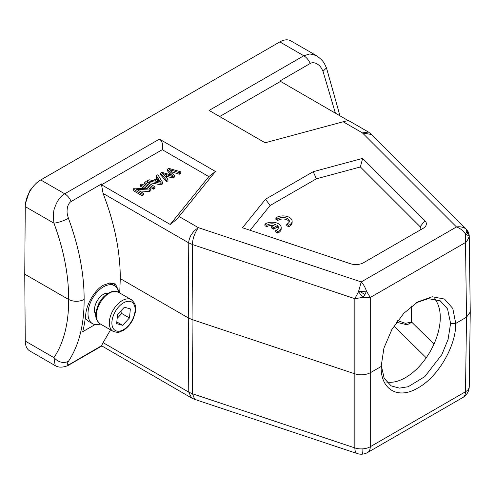 <?xml version="1.0" encoding="UTF-8"?>
<svg xmlns="http://www.w3.org/2000/svg" width="495" height="495" viewBox="0 0 495 495"><rect width="100%" height="100%" fill="white"/><g stroke="black" fill="none" stroke-linecap="round" stroke-linejoin="round"><path stroke-width="0.74" d="M95.857 314.69A12.777 7.376 -60 0 1 97.1 301.016A12.777 7.376 -60 0 1 108.325 293.096M100.417 324.008A21.904 12.647 -60 0 1 92.54 323.674A21.904 12.647 -60 0 1 92.54 298.38A21.904 12.647 -60 0 1 114.444 285.733A21.904 12.647 -60 0 1 118.67 292.39M95.869 314.127A12.777 7.376 -60 0 1 95.467 314.133M107.644 293.04A12.777 7.376 -60 0 1 107.842 293.393M92.54 323.674L88.667 321.441A21.904 12.647 -60 0 1 85.357 317.679M109.531 282.998A21.904 12.647 -60 0 1 110.571 283.493L114.444 285.733M122.098 309.653L121.721 313.49L117.154 318.384M124.381 307.197L117.532 314.542L116.647 323.6L122.618 325.308L129.467 317.963L130.352 308.911L124.381 307.197M129.467 317.963L121.721 313.49M122.618 325.308L116.808 321.954M119.728 292.997L120.273 278.617L188.279 317.883L192.06 319.553L354.977 373.861C360.577 375.439 365.718 375.049 370.402 372.692L381.15 366.486L383.928 348.084L391.836 329.602L403.722 313.385L417.805 301.87L432.209 296.759L444.498 299.06L452.764 308.422L455.759 323.408L466.507 317.202L465.51 242.507C467.484 240.521 468.691 238.373 469.118 236.065L465.467 233.993L465.51 242.507L370.272 297.495L366.486 291.14C365.236 287.434 363.491 284.365 361.232 281.94L198.316 227.632L193.99 231.004L190.922 235.311C189.331 238.646 188.614 241.176 188.768 242.897L188.279 317.883L188.768 392.133L192.549 393.803L194.659 399.36L357.192 453.55A12.777 5.216 -71.6 0 1 354.847 447.907A12.777 7.493 0.1 0 0 362.903 448.854A12.777 7.493 0.1 0 0 370.272 446.731A12.777 7.376 60 0 1 367.624 452.492L462.862 397.504A12.777 7.376 -120 0 0 465.51 391.743A12.777 7.394 0.8 0 0 469.254 386.607L470.25 312.067M411.834 305.941L411.834 322.226L407.107 324.807L396.507 322.264M386.614 382.035A49.104 28.351 120 0 0 430.124 351.629A49.104 28.351 120 0 0 434.616 298.782M371.757 134.597L368.447 132.047L362.414 132.889L456.477 226.951L361.232 281.94L358.491 291.747L354.847 298.671L362.897 297.39L370.272 297.495L370.272 446.731L465.51 391.743L466.507 317.202L470.25 312.023L469.229 235.453L468.573 232.427A8.396 0.773 158.8 0 0 466.086 232.867L466.519 229.377C463.827 227.199 460.48 226.388 456.477 226.951C460.115 228.251 463.116 230.596 465.467 233.993L466.086 232.867M348.461 120.743L279.861 81.007L310.247 63.465C312.06 62.407 314.232 62.488 316.769 63.706C320.234 65.841 320.946 67.128 323 71.33L335.412 113.213M280.436 81.471L219.675 116.542M467.02 229.89L371.733 134.572L362.414 132.889L343.159 121.77C347.311 120.669 349.303 120.458 349.148 121.139M368.453 132.054L349.099 120.879M343.159 121.77L265.122 142.777L209.1 110.434L303.8 55.756L309.851 53.936L316.225 55.52L290.782 40.831A21.904 12.647 120 0 0 279.83 41.92L40.745 179.951A21.904 12.647 120 0 0 25.257 206.625L24.75 274.15L68.638 299.487C73.805 301.913 78.965 301.913 84.131 299.487C84.193 273.871 78.959 246.813 68.428 218.307C67.128 213.555 66.695 212.844 67.376 207.708C68.131 204.577 69.393 202.504 71.162 201.496L101.549 183.954L101.506 184.771L170.218 224.445L208.859 176.604L162.255 149.694L101.506 184.771L103.084 193.427C114.586 223.325 120.316 251.726 120.273 278.617M469.229 235.453L466.519 229.377L468.573 232.427M359.952 291.543L366.486 291.14L365.001 294.438L362.897 297.39L358.491 291.747L359.952 291.543L365.001 294.438M381.162 364.964L384.182 378.31L391.118 385.865L399.465 388.123L408.196 386.719L424.809 376.608L441.856 354.581L448.08 339.409L450.599 323.384L455.759 323.408C456.105 346.005 438.075 376.905 418.133 387.832C398.178 399.972 380.457 389.645 381.15 366.486L381.15 366.851M208.859 176.604L215.443 171.462L179.054 216.513L198.316 227.632C194.349 233.659 192.431 239.308 192.549 244.567L188.768 242.897L103.084 193.427M101.506 345.751L103.084 342.664L188.768 392.133L191.565 397.98L101.506 345.745L71.162 363.448C67.035 365.861 66.126 365.168 68.428 361.369C78.959 345.38 84.193 324.751 84.131 299.487M150.925 189.146L141.892 183.93L140.475 184.746L147.572 188.849L134.603 188.137L133.081 189.016L142.121 194.232L143.538 193.409L136.441 189.313L149.41 190.018L150.925 189.146L150.925 190.637L149.41 191.509L149.41 190.018M144.726 188.688L140.475 186.238L140.475 184.746M142.121 194.232L142.121 195.723L133.081 190.501L133.081 189.016M142.121 195.723L143.538 194.9L143.538 193.409M139.293 190.959L149.41 191.509M144.484 182.432L144.484 183.923L153.518 189.139L155.003 188.286L155.003 186.794L145.963 181.578L144.484 182.432L153.518 187.648L155.003 186.794M153.518 189.139L153.518 187.648M158.338 178.726L160.578 182.129L154.57 180.898L158.338 178.726L158.338 180.217L159.446 181.894M156.476 181.288L158.338 180.217M162.601 182.401L157.862 174.71L156.29 175.614L157.8 177.903L153.122 180.601L149.082 179.778L147.399 180.749L161.005 183.323L162.601 182.401L162.601 183.893L161.005 184.814L161.005 183.323M157.088 178.318L156.29 177.105L156.29 175.614M161.005 184.814L147.399 182.24L147.399 180.749M180.842 171.87L168.845 168.368L167.329 169.24L172.576 175.385L161.927 172.359L160.498 173.188L166.469 180.174L167.953 179.314L162.496 173.491L172.736 176.554L174.525 175.521L169.383 169.513L179.326 172.749L180.842 171.87L180.842 173.361L179.326 174.24L179.326 172.749M170.855 174.896L167.329 170.732L167.329 169.24M166.469 180.174L166.469 181.665L160.498 174.673L160.498 173.188M166.469 181.665L167.953 180.805L167.953 179.314M172.736 176.554L172.736 178.045L164.649 175.756M172.736 178.045L174.525 177.012L174.525 175.521M179.326 174.24L171.301 171.672M162.255 149.694C163.27 144.763 162.323 141.236 159.421 139.114L215.443 171.462M68.428 218.307C63.329 220.993 58.497 222.614 53.93 223.177C53.194 215.269 53.466 210.103 54.753 207.677C57.073 200.871 60.396 196.243 64.721 193.792L159.421 139.114M71.162 363.448L70.191 364.246C68.656 365.57 60.699 369.14 55.242 365.65L53.93 357.637C58.497 362.365 63.329 363.608 68.428 361.369M24.75 274.15L25.257 341.086A21.904 12.647 120 0 0 29.793 350.955L55.242 365.65M278.252 228.245A6.373 3.682 0 0 0 277.398 227.019L277.398 225.528A6.373 3.682 180 0 1 278.382 227.496A6.373 3.682 180 0 1 275.783 230.466L277.751 231.604A9.127 5.272 0 0 0 281.172 227.49A9.127 5.272 0 0 0 275.072 222.521A9.127 5.272 0 0 0 264.924 224.198L266.867 225.318A6.373 3.682 180 0 1 275.449 224.396L271.693 226.568L273.648 227.694L277.398 225.528M277.751 231.604L277.751 233.096L275.783 231.957L275.783 230.466M273.655 225.435A6.373 3.682 0 0 0 266.867 226.809L264.924 225.689L264.924 224.198M277.751 233.096A9.127 5.272 0 0 0 281.172 228.981L281.172 227.49M266.867 226.809L266.867 225.318M273.648 227.694L273.648 229.185L271.693 228.059L271.693 226.568M273.648 229.185L277.398 227.019M275.882 217.88L277.831 219.007A6.373 3.682 180 0 1 284.953 217.689A6.373 3.682 180 0 1 289.346 221.185A6.373 3.682 180 0 1 286.741 224.148L288.715 225.287A9.127 5.272 0 0 0 292.13 221.178A9.127 5.272 0 0 0 286.03 216.204A9.127 5.272 0 0 0 275.882 217.88L275.882 219.372L277.831 220.498L277.831 219.007M289.21 221.927A6.373 3.682 0 0 0 284.328 219.081A6.373 3.682 0 0 0 277.831 220.498M288.715 225.287L288.715 226.778L286.741 225.64L286.741 224.148M288.715 226.778A9.127 5.272 0 0 0 292.13 222.67L292.13 221.178M313.211 171.697L362.625 158.394L360.391 166.957L316.398 178.8L313.211 171.697L265.53 199.225L242.488 227.75L350.355 263.705A10.952 6.324 0 0 0 363.571 262.703L423.157 228.3A10.952 6.324 0 0 0 424.902 220.671L420.156 226.722C421.307 228.102 421.016 229.377 419.284 230.534L363.54 262.721M265.53 199.225L270.091 205.536L316.398 178.8M250.099 230.286L270.091 205.536M360.391 166.957L420.156 226.722M362.625 158.394L424.902 220.671M179.054 216.513C177.049 218.939 174.104 221.587 170.218 224.445M95.052 324.571L82.715 331.7A178.899 103.288 -120 0 0 85.79 314.003C86.6 304.326 94.403 290.157 103.461 285.17L109.952 282.954L115.422 283.988L119.685 292.972M113.361 283.165A23.909 13.804 -60 0 1 115.415 286.401M103.084 342.664L110.54 329.856M106.543 293.12A14.968 8.644 -60 0 1 106.58 293.838M95.628 312.809A14.968 8.644 -60 0 1 94.984 313.137M450.599 323.384L447.56 308.936L440.222 300.812L428.342 298.646L416.505 302.662M381.15 365.817L381.15 366.461M98.963 305.093A18.253 10.537 120 0 0 100.169 323.866C93.14 317.685 95.894 311.937 98.344 304.611C101.351 298.077 105.967 293.714 112.192 291.512C112.811 290.893 114.89 291.134 118.429 292.248A18.253 10.537 120 0 0 98.963 305.093M113.083 331.316A18.253 10.537 -60 0 1 111.87 312.549A18.253 10.537 -60 0 1 131.336 299.698C138.365 305.885 135.618 311.633 133.161 318.953C130.736 323.959 127.506 327.739 123.472 330.295L119.363 332.046C118.757 332.671 116.659 332.43 113.083 331.316L100.169 323.866M132.802 318.922A16.428 9.485 120 0 0 124.876 302.142A16.428 9.485 120 0 0 112.823 327.702A16.428 9.485 120 0 0 132.802 318.922M192.549 393.803L354.847 447.907L354.847 298.671L192.549 244.567L192.06 319.553L192.549 393.803M362.903 448.854A12.777 1.361 85.7 0 1 362.204 454.169A12.777 12.777 0 0 0 367.624 452.492M411.549 306.164L411.549 322.016L405.442 323.334L397.671 320.649M434.004 344.037L411.549 322.016M393.964 326.057L426.22 357.774M466.309 232.372L467.54 233.603M326.465 67.877L323 71.33M462.837 397.522A12.777 7.376 -120 0 0 462.862 397.504A12.777 12.777 0 0 0 469.254 386.607M171.845 175.18L171.845 174.58M166.561 176.325L166.561 174.834M171.703 171.802L171.703 170.311M40.745 179.951L64.721 193.792C67.431 195.463 69.585 198.037 71.162 201.496M25.257 341.086L53.93 357.637A167.96 96.123 59.6 0 0 68.638 299.487A167.96 97.812 60.4 0 0 53.93 223.177L25.257 206.625M310.247 63.465C308.663 60 306.516 57.432 303.8 55.756L279.83 41.92M423.157 228.3L419.284 230.534M131.336 299.698L118.429 292.248M106.895 294.024L105.676 293.318M95.943 312.995L94.724 312.289M33.901 185.743L29.496 191.157L25.517 203.352M357.192 453.55A12.777 12.777 0 0 0 362.204 454.169M339.978 115.849L326.465 67.858C324.361 63.762 324.349 61.244 316.231 55.527M191.534 397.961L194.653 399.372M70.197 364.252L101.877 345.962"/></g></svg>
